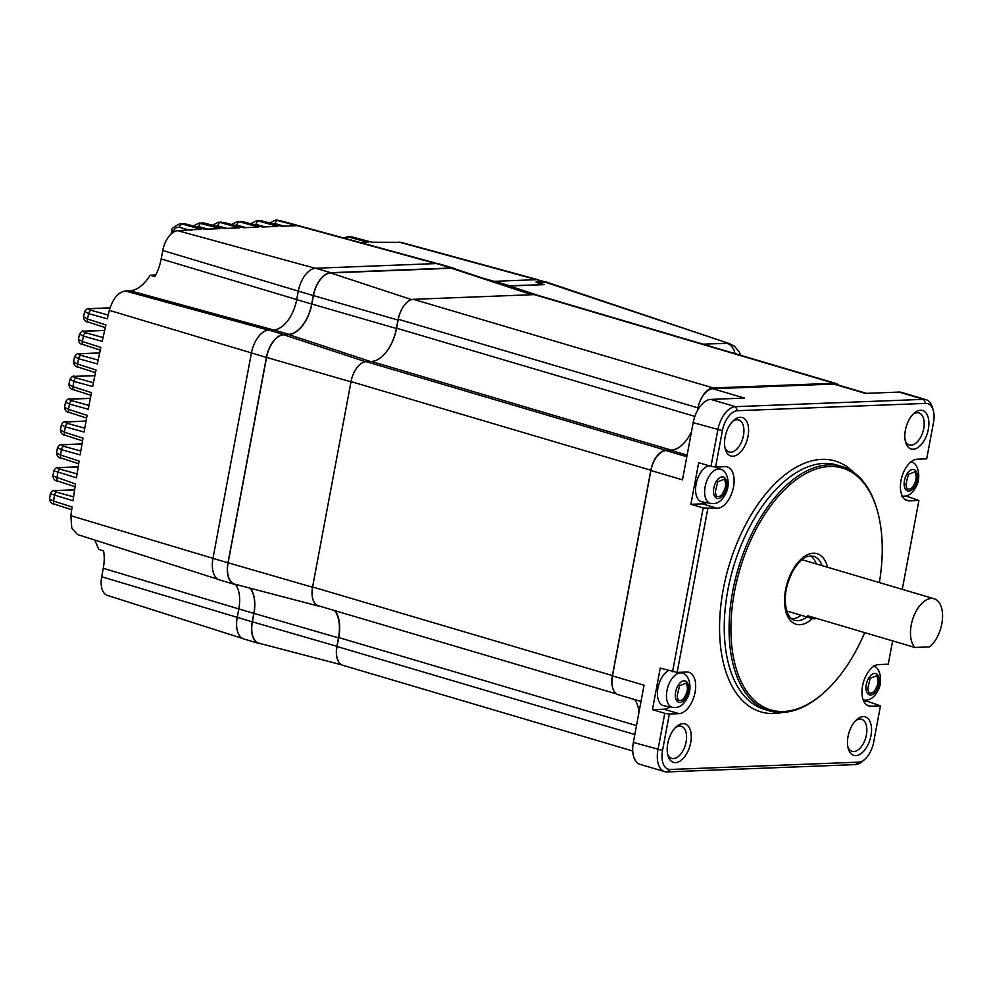 <?xml version="1.0" encoding="UTF-8"?>
<svg xmlns="http://www.w3.org/2000/svg" width="992" height="992" viewBox="0 0 992 992"><rect width="100%" height="100%" fill="white"/><g stroke="black" fill="none" stroke-linecap="round" stroke-linejoin="round"><path stroke-width="1.49" d="M810.501 555.78A33.455 18.439 -73.5 0 1 816.23 563.902M801.052 615.238A33.455 18.439 -73.5 0 1 791.951 618.934A33.455 18.439 -73.5 0 1 791.827 618.934M879.334 582.564A126.12 69.514 106.5 0 0 877.486 511.19A126.12 69.514 106.5 0 0 751.812 537.875A126.12 69.514 106.5 0 0 783.668 711.475A126.12 69.514 106.5 0 0 823.794 692.788A126.12 69.514 106.5 0 0 864.702 632.623M823.794 692.788L822.901 693.569A127.46 70.258 -73.5 0 1 782.353 712.467A127.46 70.258 -73.5 0 1 769.395 710.88A127.46 70.258 -73.5 0 1 735.122 580.072A127.46 70.258 -73.5 0 1 828.704 464.839A127.46 70.258 -73.5 0 1 841.662 466.426A127.46 70.258 -73.5 0 1 877.164 510.037L877.486 511.19M866.388 393.34L835.785 384.301A20.076 11.061 106.5 0 0 833.751 384.053L865.334 393.39L898.988 392.076L923.614 399.354A23.424 12.908 -73.5 0 1 925.995 399.652A23.424 12.908 -73.5 0 1 932.517 407.662L933.311 410.514A20.076 11.061 106.5 0 0 925.685 403.397L737.527 410.713A20.076 11.061 106.5 0 0 722.399 430.652L715.592 467.058L711.004 466.339L717.811 429.945A23.424 12.908 -73.5 0 1 735.456 406.67L923.614 399.354L925.685 403.397M898.988 392.076A23.424 12.908 -73.5 0 1 901.368 392.373L925.995 399.652M724.916 447.578A16.728 9.226 106.5 0 0 729.145 452.005A16.728 9.226 106.5 0 0 742.723 438.576A16.728 9.226 106.5 0 0 738.631 419.914A16.728 9.226 106.5 0 0 736.92 419.715A16.728 9.226 106.5 0 0 732.679 421.34M740.206 417.26A20.076 11.061 -73.5 0 1 745.277 444.887A20.076 11.061 -73.5 0 1 725.276 449.128A20.076 11.061 -73.5 0 1 733.82 420.224A20.076 11.061 -73.5 0 1 740.206 417.26M691.498 431.644A33.455 18.439 -73.5 0 1 670.989 450.38L666.016 450.566A20.076 11.061 106.5 0 0 650.901 470.518L682.484 479.855L693.185 422.654A23.424 12.908 -73.5 0 1 710.83 399.392L744.484 398.077L712.901 388.74A20.076 11.061 106.5 0 0 697.773 408.692L697.401 410.651M667.579 753.957A16.728 9.226 106.5 0 0 671.807 758.372A16.728 9.226 106.5 0 0 685.385 744.955A16.728 9.226 106.5 0 0 681.293 726.293A16.728 9.226 106.5 0 0 679.582 726.082A16.728 9.226 106.5 0 0 675.341 727.706M682.868 723.627A20.076 11.061 -73.5 0 1 687.94 751.254A20.076 11.061 -73.5 0 1 667.938 755.507A20.076 11.061 -73.5 0 1 676.482 726.603A20.076 11.061 -73.5 0 1 682.868 723.627M664.714 771.64A23.424 12.908 -73.5 0 1 657.969 749.704L664.776 713.31L669.364 714.029L662.557 750.423A20.076 11.061 106.5 0 0 670.381 769.47L858.539 762.154A20.076 11.061 106.5 0 0 864.925 759.178L862.705 761.149A23.424 12.908 -73.5 0 1 855.253 764.621L667.095 771.925A23.424 12.908 -73.5 0 1 664.714 771.64L640.088 764.361A23.424 12.908 -73.5 0 1 633.342 742.425L644.044 685.224L612.461 675.887A20.076 11.061 106.5 0 0 618.239 694.698L641.018 701.431M634.657 699.546A33.455 18.439 -73.5 0 1 639.009 712.157M712.901 388.74L833.751 384.053M612.461 675.887L650.901 470.518M847.862 746.951A16.728 9.226 106.5 0 0 852.091 751.366A16.728 9.226 106.5 0 0 865.669 737.936A16.728 9.226 106.5 0 0 861.577 719.287A16.728 9.226 106.5 0 0 859.866 719.076A16.728 9.226 106.5 0 0 855.625 720.7M863.152 716.621A20.076 11.061 -73.5 0 1 868.223 744.248A20.076 11.061 -73.5 0 1 848.222 748.501A20.076 11.061 -73.5 0 1 856.766 719.597A20.076 11.061 -73.5 0 1 863.152 716.621M669.364 714.029L678.937 713.657A21.415 11.805 106.5 0 0 694.648 694.301A21.415 11.805 106.5 0 0 688.894 672.328A21.415 11.805 106.5 0 0 686.712 672.055L677.152 672.427L660.25 668.075L652.463 709.664L663.946 709.218A21.415 11.805 106.5 0 0 669.761 706.862M664.776 713.31L652.463 709.664M864.925 759.178A20.076 11.061 106.5 0 0 873.667 742.214L880.474 705.82L867.392 701.307L867.678 699.844M863.871 701.456L867.392 701.307M892.626 640.882L888.262 664.218L878.701 664.59A21.415 11.805 106.5 0 0 862.978 683.947A21.415 11.805 106.5 0 0 868.732 705.92A21.415 11.805 106.5 0 0 870.914 706.192L880.474 705.82M902.274 589.347L918.914 500.439L905.733 495.938M912.144 462.235L912.404 460.821M933.311 410.514A20.076 11.061 106.5 0 1 933.509 422.456L926.702 458.85L917.129 459.222A21.415 11.805 106.5 0 0 901.418 478.578A21.415 11.805 106.5 0 0 907.172 500.551A21.415 11.805 106.5 0 0 909.354 500.811L918.914 500.439M672.564 671.708L703.216 507.929L717.365 508.276A21.415 11.805 106.5 0 0 733.088 488.92A21.415 11.805 106.5 0 0 727.334 466.947A21.415 11.805 106.5 0 0 725.152 466.686L715.592 467.058M703.216 507.929L690.903 504.296L698.69 462.694L711.004 466.339M905.2 440.572A16.728 9.226 106.5 0 0 909.428 444.999A16.728 9.226 106.5 0 0 923.006 431.57A16.728 9.226 106.5 0 0 918.902 412.908A16.728 9.226 106.5 0 0 917.203 412.709A16.728 9.226 106.5 0 0 912.962 414.334M920.489 410.242A20.076 11.061 -73.5 0 1 925.561 437.881A20.076 11.061 -73.5 0 1 905.56 442.122A20.076 11.061 -73.5 0 1 914.103 413.218A20.076 11.061 -73.5 0 1 920.489 410.242M707.804 508.648L677.152 672.427M690.903 504.296L702.373 503.849A21.415 11.805 106.5 0 0 706.403 502.646M717.687 468.05A21.415 11.805 106.5 0 0 717.204 466.984M914.86 647.454L929.665 646.883A26.759 14.756 106.5 0 0 942.4 619.678A26.759 14.756 106.5 0 0 934.104 598.759A26.759 14.756 106.5 0 0 911.586 623.286A26.759 14.756 106.5 0 0 914.86 647.454L807.786 615.796A26.759 14.756 106.5 0 0 811.865 618.438A26.759 14.756 106.5 0 0 816.714 618.438M616.615 693.941L318.37 605.777A20.076 11.061 -73.5 0 1 312.592 586.966L351.032 381.598A20.076 11.061 -73.5 0 1 366.147 361.646L371.405 361.448A33.455 18.439 106.5 0 0 396.614 328.203L398.288 319.263A20.076 11.061 -73.5 0 1 413.404 299.324L534.254 294.624A20.076 11.061 -73.5 0 1 536.3 294.872L836.107 383.507A20.076 11.061 -73.5 0 1 838.91 385.218M612.337 686.489A20.076 11.061 -73.5 0 1 612.399 675.602L650.839 470.22A20.076 11.061 -73.5 0 1 665.954 450.281L671.212 450.083A33.455 18.439 106.5 0 0 686.402 440.188M632.722 751.018L342.823 665.31A20.076 11.061 -73.5 0 1 337.044 646.511L338.718 637.571A33.455 18.439 106.5 0 0 335.172 610.737M699.943 401.425A20.076 11.061 -73.5 0 1 713.211 387.959L834.061 383.259A20.076 11.061 -73.5 0 1 836.107 383.507M672.65 707.395L674.907 707.556C679.78 707.494 683.848 704.432 687.096 698.368C692.391 690.023 690.023 674.882 682.719 673.295A17.806 9.808 -73.5 0 0 667.728 687.406A17.806 9.808 -73.5 0 0 672.65 707.395L663.908 705.783A18.736 10.329 -73.5 0 1 657.659 689.824A18.736 10.329 -73.5 0 1 668.534 670.518M677.127 695.851L679.57 685.72L685.98 683.19C688.076 686.737 687.89 690.841 685.41 695.528C683.525 699.806 681.082 701.319 678.082 700.067L677.127 695.851M710.805 503.465L713.074 503.626C717.948 503.564 722.002 500.501 725.264 494.438C730.546 486.092 728.19 470.952 720.886 469.365A17.806 9.808 -73.5 0 0 705.895 483.476A17.806 9.808 -73.5 0 0 710.805 503.465L702.076 501.853A18.736 10.329 -73.5 0 1 696.111 484.084A18.736 10.329 -73.5 0 1 708.92 465.719M715.294 491.92L717.737 481.79L724.148 479.26C726.243 482.806 726.045 486.911 723.577 491.598C721.692 495.876 719.25 497.389 716.236 496.136L715.294 491.92M867.764 688.448L870.195 678.317L876.606 675.788C878.701 679.322 878.515 683.438 876.035 688.126C874.15 692.391 871.708 693.904 868.707 692.664L867.764 688.448M905.919 484.518L908.362 474.387L914.773 471.845C916.868 475.391 916.682 479.508 914.202 484.195C912.318 488.461 909.875 489.974 906.874 488.734L905.919 484.518M703.192 344.212L726.925 343.294A13.38 10.974 87.8 0 1 734.96 353.611M544.856 282.038L729.616 343.678L546.865 282.199M320.205 606.31A20.076 11.061 -73.5 0 1 318.618 606.112L234.893 584.189A22.791 12.561 -73.5 0 1 228.123 562.786L266.55 357.405A22.791 12.561 -73.5 0 1 283.724 334.763L288.697 334.577A30.74 16.938 106.5 0 0 311.848 304.036L313.435 295.579A22.791 12.561 -73.5 0 1 330.596 272.936L451.447 268.249A22.791 12.561 -73.5 0 1 453.976 268.596L533.002 294.674M318.618 606.112A20.076 11.061 -73.5 0 1 312.53 597.854M386.595 351.552A33.455 18.439 106.5 0 0 396.391 328.501L397.966 320.056A20.076 11.061 -73.5 0 1 400.136 312.79M537.044 282.336L544.05 284.642L509.553 285.981A26.139 14.409 106.5 0 0 507.569 286.279M536.077 282.013L546.53 282.088M341.756 664.876L259.148 643.25A22.791 12.561 -73.5 0 1 252.377 621.848L253.952 613.391A30.74 16.938 106.5 0 0 250.294 588.219M339.053 662.433A20.076 11.061 -73.5 0 1 336.908 646.313L338.495 637.868A33.455 18.439 106.5 0 0 334.577 610.564M71.722 509.714L54.535 504.172C51.658 503.973 50.009 502.274 49.6 499.088L53.605 501.047A3.348 1.885 107.9 0 0 54.535 504.172A3.348 1.885 107.9 0 0 54.907 504.234M94.711 540.032L98.902 549.481L103.552 550.87A33.604 18.526 -73.5 0 1 103.28 568.304L101.705 576.749A19.927 10.974 106.5 0 0 107.322 595.374L242.47 638.426M74.598 489.924L55.44 490.668C53.456 490.842 53.94 491.375 56.904 492.255A3.348 1.897 105.5 0 0 54.386 495.578L53.605 501.047L72.106 507.024L70.878 515.728L71.784 528.004L77.438 534.527L218.215 579.365M78.17 466.934L58.863 467.678C56.866 467.852 57.362 468.385 60.314 469.278A3.348 1.897 105.5 0 0 57.796 472.601L56.966 478.008A3.348 1.885 107.9 0 0 57.896 481.132C54.994 480.934 53.357 479.223 52.973 476.011L75.491 483.984L72.999 500.749L50.356 493.793C51.72 491.052 53.196 489.974 54.746 490.581L74.611 489.812M81.989 444.019L62.521 444.776C60.537 444.949 61.02 445.482 63.972 446.363A3.348 1.897 105.5 0 0 61.454 449.686L57.437 447.826C59.371 444.9 60.834 443.858 61.826 444.689L82.001 443.908M86.031 421.166L66.427 421.935C64.443 422.108 64.926 422.629 67.89 423.522A3.348 1.897 105.5 0 0 65.373 426.845L61.355 424.948C62.831 422.245 64.294 421.216 65.745 421.848L86.056 421.054M90.322 398.387L70.593 399.156C68.609 399.33 69.093 399.863 72.044 400.743A3.348 1.897 105.5 0 0 69.527 404.066L65.522 402.132C66.985 399.491 68.448 398.462 69.899 399.069L90.346 398.276M94.86 375.67L74.995 376.452C73.011 376.625 73.507 377.158 76.458 378.039A3.348 1.897 105.5 0 0 73.941 381.362L69.936 379.39C71.908 376.563 73.358 375.559 74.313 376.365L94.885 375.571M99.622 353.028L79.658 353.809C77.674 353.983 78.157 354.516 81.121 355.409A3.348 1.897 105.5 0 0 78.604 358.732L74.611 356.711C76.496 353.958 77.946 352.966 78.963 353.735L99.646 352.929M104.631 330.46L84.568 331.241C82.584 331.415 83.068 331.948 86.031 332.841A3.348 1.897 105.5 0 0 83.514 336.164L79.521 334.106C81.505 331.353 82.956 330.373 83.874 331.154L104.656 330.348M537.8 279.67L400.979 242.321L371.764 242.234L352.073 236.927L348.8 237.051L368.02 242.37L360.753 242.656M155.744 274.995L150.226 275.206C143.914 284.964 137.231 290.16 130.2 290.78L125.228 290.978C118.06 292.355 112.753 298.815 109.318 310.347L107.322 318.829L88.672 313.658L84.692 311.562L83.489 316.721L87.432 318.99A3.348 1.885 107.9 0 0 88.362 322.115A3.348 1.885 107.9 0 0 88.734 322.164M150.226 275.206L154.876 276.607A33.604 18.526 -73.5 0 0 161.175 258.937L296.72 299.584A30.479 16.802 -73.5 0 1 273.755 329.89L268.782 330.076A23.052 12.71 106.5 0 0 251.41 352.978L212.982 558.36A23.052 12.71 106.5 0 0 219.616 579.948L234.608 584.387A23.052 12.71 106.5 0 0 236.741 584.672M161.175 258.937L162.762 250.492A19.927 10.974 106.5 0 1 177.766 230.702L191.729 229.735A1822.304 1494.733 -92.2 0 0 191.605 230.156M173.29 231.644A3.348 0.707 15.5 0 1 172.025 230.69C170.785 229.189 173.439 226.883 180.011 223.795L182.069 224.031A3.348 1.897 105.5 0 0 179.552 227.354C176.576 226.858 174.493 228.284 173.29 231.644L173.079 232.376M193.242 225.978L199.132 223.051L220.422 228.619L205.096 229.214L185.38 223.907L182.069 224.031L201.302 229.363L191.729 229.735M58.863 467.678A3.348 2.74 -92.2 0 0 58.168 467.604C57.139 466.773 55.676 467.827 53.766 470.778L76.458 477.772L79.124 461.044L60.574 455.055A3.348 1.885 107.9 0 0 61.504 458.18C58.59 457.994 56.953 456.27 56.581 453.009L60.574 455.055L61.454 449.686L80.141 454.869L82.993 438.166L64.43 432.177A3.348 1.885 107.9 0 0 65.36 435.302C62.446 435.128 60.81 433.392 60.45 430.094L64.43 432.177L65.373 426.845L84.072 432.028L87.11 415.363L68.535 409.374A3.348 1.885 107.9 0 0 69.465 412.498C66.538 412.337 64.914 410.589 64.567 407.266L68.535 409.374L69.527 404.066L88.251 409.262L91.45 392.646L72.887 386.657A3.348 1.885 107.9 0 0 73.817 389.782C70.891 389.633 69.254 387.872 68.919 384.512L72.887 386.657L73.941 381.362L92.653 386.558L96.026 370.004L77.488 364.027A3.348 1.885 107.9 0 0 78.418 367.152C75.479 367.003 73.854 365.242 73.532 361.832L77.488 364.027L78.604 358.732L97.303 363.915L100.849 347.436L82.336 341.471A3.348 1.885 107.9 0 0 83.266 344.584C80.29 344.447 78.666 342.662 78.393 339.239L82.336 341.471L83.514 336.164L102.188 341.335L105.896 324.942L87.432 318.99L88.672 313.658A3.348 1.897 -74.5 0 1 91.202 310.335L108.202 315.047M109.976 307.954L89.726 308.735C87.742 308.921 88.238 309.442 91.202 310.335M212.362 225.234L218.252 222.307L220.311 222.543L239.543 227.875L224.217 228.47L204.501 223.163L201.19 223.287A3.348 1.897 105.5 0 0 198.673 226.61L195.97 226.709M231.483 224.49L237.373 221.563L239.432 221.799L258.664 227.131L243.338 227.726L223.622 222.419L220.311 222.543A3.348 1.897 105.5 0 0 217.794 225.866L215.09 225.965M250.604 223.746L256.494 220.819L258.552 221.055L277.785 226.387L262.458 226.982L242.742 221.675L239.432 221.799A3.348 1.897 105.5 0 0 236.914 225.122L234.224 225.221M436.071 263.574L277.797 220.311A10.032 8.234 -92.2 0 0 275.726 220.075L296.906 225.643L281.579 226.25L261.863 220.931L258.552 221.055A3.348 1.897 105.5 0 0 256.035 224.378L253.344 224.477M82.534 440.832L65.36 435.302A3.348 1.885 107.9 0 0 65.732 435.352M78.69 463.723L61.504 458.18A3.348 1.885 107.9 0 0 61.876 458.23M75.082 486.675L57.896 481.132A3.348 1.885 107.9 0 0 58.268 481.182M543.12 284.679L509.603 285.733A26.4 14.545 106.5 0 0 507.16 286.142M548.316 282.683L536.932 279.657L494.611 281.306A26.4 14.545 106.5 0 0 493.061 281.492M455.799 269.192A23.052 12.71 106.5 0 0 453.84 268.274A23.052 12.71 106.5 0 0 451.496 267.989L330.646 272.688A23.052 12.71 106.5 0 0 313.286 295.591L311.699 304.036A30.479 16.802 -73.5 0 1 288.746 334.316L283.774 334.515A23.052 12.71 106.5 0 0 266.402 357.418L227.974 562.786A23.052 12.71 106.5 0 0 234.608 584.387M453.84 268.274L438.848 263.847A23.052 12.71 106.5 0 0 436.505 263.562L315.654 268.249A23.052 12.71 106.5 0 0 298.294 291.152L296.707 299.609L311.699 304.036M235.637 584.61A30.479 16.802 -73.5 0 1 238.812 608.976L237.237 617.421A23.052 12.71 106.5 0 0 243.871 639.009L258.862 643.448A23.052 12.71 106.5 0 0 260.995 643.734M249.91 588.12A30.479 16.802 -73.5 0 1 253.803 613.403L252.228 621.848A23.052 12.71 106.5 0 0 258.862 643.448M547.348 282.323L536.201 282.373L543.17 284.431M822.12 565.651A33.455 18.439 106.5 0 0 813.403 556.09L807.414 556.462C805.913 556.971 800.594 558.694 793.315 570.214C785.304 585.565 783.271 599.59 787.226 612.275C789.161 616.888 791.566 619.541 794.443 620.26A33.455 18.439 106.5 0 0 797.841 620.67A33.455 18.439 106.5 0 0 806.942 616.974M812.374 618.562A36.803 20.286 -73.5 0 1 799.912 624.712A36.803 20.286 -73.5 0 1 790.884 573.5A36.803 20.286 -73.5 0 1 827.539 567.25M841.662 466.426L836.851 465A127.46 70.258 106.5 0 0 823.881 463.413A127.46 70.258 106.5 0 0 730.298 578.646A127.46 70.258 106.5 0 0 764.572 709.454L769.395 710.88M782.366 712.467A130.808 72.094 -73.5 0 1 722.102 596.118A130.808 72.094 -73.5 0 1 821.81 459.37A130.808 72.094 -73.5 0 1 853.405 472.142M698.43 408.878L697.773 408.692M687.109 455.142L670.989 450.38M686.811 456.717L666.016 450.566M633.342 742.425L662.557 750.423M663.946 709.218L678.937 713.657M670.381 769.47L667.095 771.925M858.539 762.154L855.253 764.621M866.76 704.965L870.914 706.192M905.2 499.584L909.354 500.811M710.83 399.392L735.456 406.67L737.527 410.713M722.399 430.652L693.185 422.654M702.373 503.849L717.365 508.276M398.288 319.263L697.934 407.861M396.614 328.203L694.871 416.38M371.405 361.448L671.212 450.083M366.147 361.646L665.954 450.281M351.032 381.598L650.839 470.22M312.592 586.966L612.399 675.602M338.718 637.571L636.492 725.598M337.044 646.511L634.818 734.539M534.254 294.624L834.061 383.259M413.404 299.324L713.211 387.959M680.004 702.448A11.135 6.138 106.5 0 0 688.56 686.005A11.135 6.138 106.5 0 0 677.524 686.439A11.135 6.138 106.5 0 0 680.004 702.448M718.171 498.517A11.135 6.138 106.5 0 0 726.714 482.075A11.135 6.138 106.5 0 0 715.691 482.509A11.135 6.138 106.5 0 0 718.171 498.517M863.276 699.98A17.806 9.808 -73.5 0 1 863.226 699.968L865.545 700.141C870.418 700.079 874.473 697.016 877.722 690.965C883.016 682.608 880.66 667.467 873.357 665.892M870.641 695.045A11.135 6.138 106.5 0 0 879.185 678.602A11.135 6.138 106.5 0 0 868.161 679.024A11.135 6.138 106.5 0 0 870.641 695.045M908.796 491.114A11.135 6.138 106.5 0 0 917.352 474.66A11.135 6.138 106.5 0 0 906.328 475.094A11.135 6.138 106.5 0 0 908.796 491.114M228.123 562.786L312.542 587.227M266.55 357.405L350.982 381.846M283.724 334.763L365.502 361.708M288.697 334.577L370.388 361.485M311.848 304.036L396.391 328.501M313.435 295.579L397.966 320.056M330.596 272.936L411.606 299.621M451.447 268.249L531.836 294.723M538.73 295.591L509.553 285.981M252.377 621.848L336.908 646.313M253.952 613.391L338.495 637.868M70.878 515.728L212.982 558.335M103.28 568.304L253.803 613.403M101.705 576.749L252.228 621.848M56.904 492.255L73.569 496.88M55.44 490.668A3.348 2.74 -92.2 0 0 54.746 490.581M60.314 469.278L77.054 473.916M63.972 446.363L80.786 451.025M67.89 423.522L84.766 428.197M72.044 400.743L88.97 405.443M76.458 378.039L93.422 382.738M81.121 355.409L98.109 360.108M86.031 332.841L103.032 337.553M399.044 242.098L536.498 279.67M352.668 237.088A3.348 1.81 105.1 0 0 352.383 236.952A3.348 1.81 105.1 0 0 352.073 236.927L371.926 242.222M343.145 237.844L348.8 237.051A3.348 1.897 105.5 0 0 346.778 238.836M484.58 278.69L494.202 281.331M110.013 307.842L89.032 308.661A3.348 2.74 87.8 0 1 89.726 308.735M162.762 250.492L313.286 295.591M177.766 230.702L315.258 268.286M130.2 290.78L273.308 329.902M125.228 290.978L268.373 330.1M189.906 230.231L179.552 227.354M205.257 229.214L185.678 223.932A3.348 1.81 -74.9 0 0 185.38 223.907L180.011 223.795M207.7 229.115L198.673 226.61M183.284 223.659L185.678 223.932A3.348 1.81 -74.9 0 1 185.963 224.068M224.378 228.47L204.811 223.188A3.348 1.81 -74.9 0 0 204.501 223.163L199.132 223.051M226.821 228.371L217.794 225.866M202.405 222.915L204.811 223.188A3.348 1.81 -74.9 0 1 205.084 223.324M243.499 227.726L223.932 222.444A3.348 1.81 -74.9 0 0 223.622 222.419L223.932 222.444A3.348 1.81 -74.9 0 1 224.217 222.58M245.942 227.627L236.914 225.122M262.62 226.982L243.052 221.7A3.348 1.81 -74.9 0 0 242.742 221.675L237.373 221.563M265.062 226.883L256.035 224.378M240.647 221.439L243.052 221.7A3.348 1.81 -74.9 0 1 243.338 221.836M281.74 226.238L262.173 220.968A3.348 1.81 -74.9 0 0 261.863 220.931L256.494 220.819M269.725 223.002L275.615 220.075L277.673 220.311A3.348 1.897 105.5 0 0 275.156 223.634L272.465 223.733M284.183 226.139L275.156 223.634M259.768 220.695L262.173 220.968A3.348 1.81 -74.9 0 1 262.458 221.092M84.568 331.241A3.348 2.74 -92.2 0 0 83.874 331.154M100.266 350.077L83.266 344.584A3.348 1.885 107.9 0 0 83.638 344.646M79.658 353.809A3.348 2.74 -92.2 0 0 78.963 353.735M95.48 372.645L78.418 367.152A3.348 1.885 107.9 0 0 78.79 367.201M74.995 376.452A3.348 2.74 -92.2 0 0 74.313 376.365M90.929 395.3L73.817 389.782A3.348 1.885 107.9 0 0 74.189 389.831M70.593 399.156A3.348 2.74 -92.2 0 0 69.899 399.069M86.614 418.029L69.465 412.498A3.348 1.885 107.9 0 0 69.837 412.548M66.427 421.935A3.348 2.74 -92.2 0 0 65.745 421.848M62.521 444.776A3.348 2.74 -92.2 0 0 61.826 444.689M58.168 467.604L78.182 466.823M109.318 310.347L266.402 357.418M494.611 281.306L509.603 285.733M436.505 263.562L451.496 267.989M315.654 268.249L330.646 272.688M273.755 329.89L288.746 334.316M268.782 330.076L283.774 334.515M212.982 558.36L227.974 562.786M536.932 279.657L544.968 282.026M934.104 598.759L801.958 559.686M811.865 618.438L786.78 611.022M682.719 673.295L680.314 672.303M720.886 469.365L715.108 466.972M901.443 496.05L903.712 496.211C908.573 496.149 912.64 493.086 915.889 487.022C921.184 478.677 918.828 463.537 911.524 461.962M740.664 355.297L739.238 351.962L734.526 346.32L729.616 343.678M346.741 236.815L349.978 236.679M89.032 308.661C88.065 307.917 86.614 308.884 84.692 311.562M172.025 230.69L171.132 233.926M218.252 222.307L221.526 222.171M279.645 220.509L437.348 263.574M105.301 327.571L88.362 322.115C85.386 321.978 83.762 320.18 83.489 316.721M78.38 339.239L79.521 334.106M73.532 361.832L74.611 356.711M68.919 384.512L69.936 379.39M64.567 407.266L65.522 402.132M60.45 430.094L61.355 424.948M56.581 453.009L57.437 447.826M52.973 476.011L53.766 470.778M49.6 499.088L50.344 493.793"/></g></svg>
